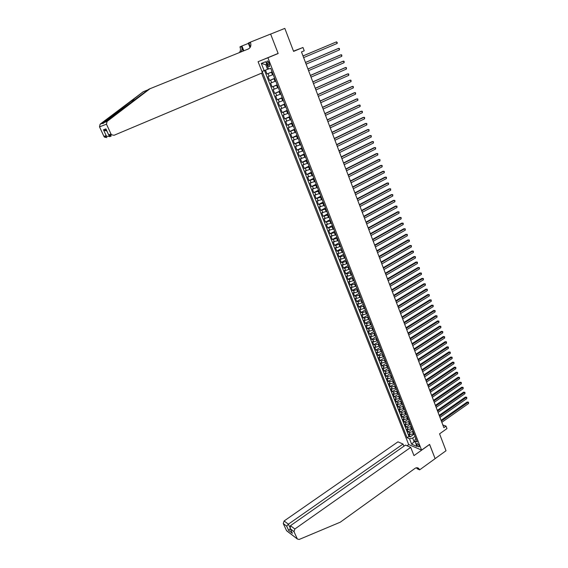 <?xml version="1.0" encoding="UTF-8"?>
<svg xmlns="http://www.w3.org/2000/svg" width="568" height="568" viewBox="0 0 568 568"><rect width="100%" height="100%" fill="white"/><g stroke="black" fill="none" stroke-linecap="round" stroke-linejoin="round"><path stroke-width="0.85" d="M419.134 445.724C418.225 444.034 417.437 443.388 416.756 443.764L416.869 444.758C417.771 446.441 418.566 447.094 419.241 446.718L419.134 445.724M261.564 73.158L408.676 444.538L421.591 450.105L267.918 57.758L261.394 60.343M421.591 450.105L429.607 444.396L435.123 458.625L446.015 450.743L439.568 433.845L446.966 428.599L446.029 426.121L442.827 424.935M271.511 56.161L278.164 53.52L270.631 34.08L284.824 28.4L293.592 51.39L302.978 47.485L293.5 51.148M265.483 70.141L267.003 73.989L272.093 71.831M273.173 74.578L268.032 76.595L269.566 80.493L274.635 78.32M275.728 81.103L270.588 83.084L272.122 86.968L277.17 84.781M278.277 87.593L273.137 89.545L274.663 93.408L279.69 91.214M280.805 94.054L275.672 95.978L277.191 99.826L282.204 97.611M283.333 100.486L278.199 102.382L279.704 106.209L284.703 103.987M285.839 106.891L280.713 108.758L282.211 112.563L287.188 110.327M288.338 113.266L283.212 115.098L284.71 118.889L289.666 116.639M290.83 119.607L285.704 121.41L287.188 125.187L292.129 122.922M293.301 125.918L288.182 127.701L289.659 131.457L294.579 129.177M295.772 132.202L290.646 133.956L292.122 137.697L297.021 135.404M298.221 138.464L293.102 140.182L294.572 143.903L299.457 141.602M300.664 144.691L295.545 146.381L297.007 150.087L301.871 147.772M303.092 150.889L297.98 152.551L299.435 156.243L304.285 153.914M305.513 157.059L300.401 158.699L301.849 162.37L306.677 160.027M307.927 163.201L302.815 164.812L304.256 168.469L309.063 166.112M310.32 169.314L305.215 170.904L306.649 174.539L311.441 172.175M312.712 175.405L307.607 176.96L309.035 180.588L313.806 178.203M315.084 181.462L309.986 182.995L311.406 186.602L316.163 184.209M317.448 187.497L312.35 189.002L313.77 192.595L318.506 190.188M319.805 193.503L314.707 194.98L316.12 198.559L320.842 196.137M322.148 199.482L317.058 200.937L318.463 204.494L323.164 202.066M324.484 205.431L319.394 206.858L320.792 210.401L325.478 207.966M326.806 211.353L321.722 212.759L323.114 216.287L327.779 213.838M329.12 217.253L324.037 218.637L325.421 222.145L330.072 219.681M331.428 223.125L326.344 224.481L327.722 227.981L332.358 225.503M333.721 228.975L328.638 230.303L330.008 233.782L334.63 231.297M336 234.797L330.924 236.103L332.287 239.568L336.895 237.069M338.272 240.591L333.196 241.869L334.559 245.319L339.146 242.813M340.537 246.356L336.632 247.705L335.461 247.62L336.817 251.049L341.389 248.535M342.788 252.1L338.89 253.434L337.719 253.335L339.068 256.757L343.626 254.23M345.032 257.822L341.141 259.143L339.962 259.029L341.304 262.437L345.848 259.903M347.261 263.516L343.377 264.83L342.199 264.702L343.541 268.096L348.063 265.547M349.49 269.182L345.607 270.489L344.428 270.347L345.756 273.726L350.264 271.163M351.699 274.827L347.829 276.126L346.643 275.97L347.971 279.335L352.458 276.765M353.907 280.45L350.037 281.735L348.851 281.565L350.172 284.916L354.645 282.331M356.101 286.045L352.238 287.323L351.045 287.138L352.359 290.475L356.818 287.884M358.287 291.618L354.425 292.882L353.232 292.69L354.546 296.006L358.99 293.407M360.46 297.163L356.612 298.42L355.412 298.214L356.718 301.516L361.141 298.91M362.625 302.687L358.784 303.937L357.584 303.717L358.884 307.004L363.293 304.384M364.784 308.19L360.943 309.432L359.743 309.191L361.035 312.471L365.43 309.844M366.928 313.664L363.094 314.899L361.894 314.651L363.179 317.91L367.56 315.268M369.065 319.117L365.238 320.338L364.038 320.082L365.316 323.327L369.683 320.679M371.195 324.541L367.375 325.762L366.168 325.485L367.439 328.723L371.791 326.067M373.318 329.951L369.505 331.158L368.291 330.874L369.562 334.09L373.9 331.428M375.427 335.333L371.621 336.533L370.407 336.235L371.671 339.444L375.988 336.767M377.528 340.693L373.73 341.886L372.509 341.574L373.772 344.769L378.075 342.085M379.623 346.033L375.824 347.211L374.61 346.892L375.86 350.073L380.155 347.375M381.71 351.344L377.919 352.522L376.698 352.188L377.94 355.348L382.221 352.65M383.783 356.64L379.999 357.804L378.771 357.457L380.013 360.609L384.28 357.904M385.85 361.908L382.072 363.066L380.844 362.711L382.079 365.849L386.332 363.129M387.909 367.155L384.131 368.305L382.903 367.936L384.138 371.06L388.37 368.334M389.96 372.388L386.19 373.524L384.955 373.14L386.183 376.257L390.408 373.524M391.998 377.592L388.235 378.721L387 378.324L388.228 381.426L392.431 378.686M394.036 382.768L390.273 383.897L389.037 383.492L390.259 386.581L394.448 383.826M396.059 387.93L392.303 389.052L391.068 388.633L392.275 391.707L396.457 388.945M398.076 393.07L394.327 394.178L393.084 393.752L394.291 396.812L398.452 394.05M400.078 398.189L396.336 399.29L395.094 398.85L396.301 401.903L400.447 399.126M402.08 403.287L398.338 404.38L397.096 403.933L398.296 406.965L402.428 404.182M404.068 408.364L400.341 409.45L399.091 408.988L400.284 412.013L404.409 409.223M406.049 413.419L402.329 414.498L401.079 414.022L402.265 417.033L406.376 414.235M408.023 418.453L404.302 419.525L403.053 419.042L404.238 422.038L408.335 419.234M409.99 423.465L406.276 424.53L405.027 424.033L406.205 427.022L410.281 424.211M411.949 428.464L408.243 429.514L406.986 429.01L408.158 431.985L412.226 429.167M302.978 47.485L304.228 50.793L301.487 51.944L443.856 427.654L446.029 426.121M267.116 63.41L267.691 64.88C268.437 66.435 269.104 66.925 269.694 66.357L268.962 62.707C268.217 61.152 267.549 60.655 266.96 61.223L267.116 63.41L268.941 62.65M415.925 438.602L415.172 439.135L414.789 440.974L417.267 442.01L270.695 68.274L268.614 69.04L265.732 61.713L261.301 63.431L264.163 70.666L262.146 71.405L407.1 437.75L409.5 438.752L412.666 438.091L414.029 441.549L415.215 442.053M414.789 440.974L416.947 446.448L411.644 444.183L409.5 438.752M413.121 431.446L409.414 432.496L408.158 431.985M413.902 433.434L413.362 433.81L412.581 431.822M411.168 426.469L407.455 427.526L406.205 427.022M409.209 421.463L405.488 422.528L404.238 422.038M407.235 416.443L403.514 417.515L402.265 417.033M405.261 411.402L401.533 412.482L400.284 412.013M403.273 406.333L399.538 407.426L398.296 406.965M401.278 401.249L397.543 402.35L396.301 401.903M399.276 396.144L395.534 397.252L394.291 396.812M397.266 391.018L393.517 392.133L392.275 391.707M395.25 385.871L391.494 386.993L390.259 386.581M393.219 380.702L389.456 381.831L388.228 381.426M391.182 375.512L387.419 376.648L386.183 376.257M389.144 370.293L385.367 371.444L384.138 371.06M387.085 365.061L383.308 366.211L382.079 365.849M385.026 359.807L381.242 360.964L380.013 360.609M382.953 354.524L379.168 355.696L377.94 355.348M380.88 349.221L377.081 350.399L375.86 350.073M378.785 343.903L374.986 345.081L373.772 344.769M376.69 338.549L372.885 339.749L371.671 339.444M374.589 333.182L370.776 334.389L369.562 334.09M372.473 327.793L368.653 329L367.439 328.723M370.35 322.375L366.523 323.597L365.316 323.327M368.213 316.937L364.386 318.165L363.179 317.91M366.069 311.477L362.235 312.712L361.035 312.471M363.925 305.989L360.076 307.238L358.884 307.004M361.759 300.479L357.911 301.736L356.718 301.516M359.594 294.948L355.738 296.212L354.546 296.006M357.414 289.389L353.552 290.66L352.359 290.475M355.22 283.808L351.358 285.093L350.172 284.916M353.026 278.206L349.157 279.499L347.971 279.335M350.818 272.576L346.941 273.875L345.756 273.726M348.603 266.917L344.719 268.231L343.541 268.096M346.373 261.244L342.483 262.558L341.304 262.437M344.137 255.536L340.239 256.864L339.068 256.757M341.886 249.806L337.988 251.148L336.817 251.049M339.636 244.055L335.724 245.404L334.559 245.319M337.364 238.276L332.287 239.568M335.092 232.468L330.008 233.782M332.805 226.639L327.722 227.981M330.505 220.782L325.421 222.145M328.197 214.896L323.114 216.287M325.883 208.989L320.792 210.401M323.554 203.053L318.463 204.494M321.211 197.089L316.12 198.559M318.868 191.104L313.77 192.595M316.504 185.083L311.406 186.602M314.139 179.041L309.035 180.588M311.754 172.97L306.649 174.539M309.361 166.871L304.256 168.469M306.961 160.744L301.849 162.37M304.547 154.595L299.435 156.243M302.126 148.411L297.007 150.087M299.691 142.199L294.572 143.903M297.241 135.965L292.122 137.697M294.785 129.696L289.659 131.457M292.314 123.398L287.188 125.187M289.836 117.072L284.71 118.889M287.344 110.717L282.211 112.563M284.838 104.334L279.704 106.209M282.324 97.916L277.191 99.826M279.797 91.476L274.663 93.408M277.255 85.001L272.122 86.968M274.706 78.498L269.566 80.493M272.143 71.966L267.003 73.989M264.532 70.524L408.96 436.451L410.11 436.927L414.164 434.101M413.362 433.81L410.195 434.485L408.939 433.966L410.11 436.927M266.754 64.312L265.753 64.688L267.571 69.303L264.163 70.666M268.55 68.884L267.571 69.303M278.164 53.52L267.918 57.758M414.803 441.002L411.644 444.183M415.066 436.409L412.666 438.091M408.96 436.451L407.1 437.75M265.753 64.688L261.301 63.431M303.014 55.969L336.512 41.855L337.094 43.466L303.631 57.602M303 55.927L336.512 41.855L337.349 42.792L337.094 43.466M104.271 122.546L148.93 89.155L248.294 48.99C250.666 47.698 251.397 45.547 250.495 42.536L250.346 42.153L270.616 34.044L278.128 53.42L258.085 61.713L262.466 72.782L114.033 135.291L111.569 134.793L110.994 134.005L106.479 124.186L99.521 126.856L100.103 124.186L143.243 91.732L102.815 123.121C102.432 123.923 102.922 123.732 104.271 122.546L107.082 121.431L150.158 88.601M148.163 89.744L143.243 91.732M106.891 137.619L104.491 137.144L103.93 136.377L99.521 126.856M250.041 47.598L248.259 43.104L250.346 42.153M239.263 52.639C240.541 51.141 240.811 49.352 240.072 47.265L239.93 46.895L241.925 45.987L243.842 50.786M250.502 42.557L250.048 42.735M248.379 43.409L241.925 45.987M110.426 136.398L106.954 136.327L106.166 135.624L103.468 129.788L104.278 130.498L106.812 130.931M240.676 52.064C242.032 50.566 242.33 48.742 241.577 46.583L243.338 50.992M250.396 46.995L248.912 43.253L250.495 42.536M107.082 121.431L106.479 124.186M103.468 129.788L105.946 128.886L106.294 129.774L104.278 130.498M105.946 128.886L108.999 135.645L111.094 136.249L110.575 135.127M403.898 446.221L403.031 444.048L397.955 441.84L284.106 520.977L288.381 524.172L289.808 527.26M403.031 444.048L288.381 524.172L286.677 526.16L283.269 523.59L286.492 530.548L297.405 539.039L299.159 539.465L340.289 522.184L414.988 468.401C416.415 467.471 417.693 467.507 418.815 468.515L419.617 469.871L435.131 458.646L429.557 444.439M429.642 444.474L413.973 455.614L410.714 447.378L294.849 529L293.997 531.683L297.27 538.798M419.617 469.871L417.047 468.671L416.678 467.734M408.761 444.574L407.043 445.788M410.714 447.378L405.481 445.106L290.447 525.705L294.849 529M287.5 531.321L286.492 530.548M283.269 523.59L284.106 520.977M416.983 467.727L417.565 468.692L419.503 469.601M293.997 531.683L290.241 528.659L290.447 525.705M290.475 529.021L291.98 532.429M292.456 533.324L288.65 530.427L290.191 528.567M305.492 62.508L338.862 48.294L339.444 49.906L306.109 64.141M305.47 62.459L338.024 48.592L339.465 48.578L339.444 49.906M307.955 69.019L341.205 54.713L341.787 56.31L308.573 70.645M307.934 68.955L340.367 54.997L341.801 54.982L341.787 56.31M310.412 75.501L343.534 61.095L344.116 62.686L311.03 77.12M310.384 75.423L342.696 61.365L344.13 61.365L344.116 62.686M312.861 81.955L345.855 67.45L346.43 69.033L313.472 83.567M312.826 81.863L345.01 67.713L346.444 67.706L346.43 69.033M315.29 88.381L348.163 73.776L348.738 75.352L315.9 89.978M315.254 88.267L347.318 74.025L348.752 74.025L348.738 75.352M317.718 94.771L350.463 80.074L351.038 81.643L318.321 96.361M317.668 94.643L349.618 80.308L351.045 80.315L351.038 81.643M320.125 101.132L352.756 86.343L353.324 87.905L320.728 102.723M320.075 100.997L351.904 86.57L353.331 86.577L353.324 87.905M322.525 107.466L355.036 92.584L355.603 94.139L323.128 109.049M322.468 107.317L354.183 92.797L355.603 92.811L355.603 94.139M324.917 113.77L357.3 98.796L357.868 100.344L325.514 115.347M324.853 113.607L356.448 99.002L357.868 99.017L357.868 100.344M327.296 120.047L359.558 104.981L360.119 106.521L327.885 121.616M327.225 119.869L358.706 105.172L360.126 105.194L360.119 106.521M329.66 126.295L361.809 111.143L362.37 112.677L330.249 127.857M329.589 126.103L360.95 111.321L362.37 111.349L362.37 112.677M332.017 132.514L364.045 117.271L364.606 118.797L332.607 134.069M331.939 132.308L363.186 117.441L364.606 117.469L364.606 118.797M334.367 138.706L366.275 123.377L366.829 124.896L334.95 140.253M334.282 138.486L365.416 123.533L366.829 123.568L366.829 124.896M336.703 144.868L368.49 129.447L369.044 130.967L337.286 146.409M336.611 144.634L367.631 129.596L369.044 129.632L369.044 130.967M339.025 151.003L370.705 135.496L371.252 137.009L339.607 152.536M338.933 150.761L369.839 135.631L371.252 135.674L371.252 137.009M341.34 157.116L372.899 141.517L373.453 143.022L341.915 158.635M341.24 156.853L372.033 141.645L373.446 141.695L373.453 143.022M343.64 163.194L375.093 147.517L375.64 149.008L344.215 164.713M343.541 162.924L374.22 147.63L375.633 147.68L375.64 149.008M345.933 169.25L377.273 153.488L377.812 154.972L346.508 170.755M345.827 168.959L376.399 153.587L377.805 153.644L377.812 154.972M348.219 175.271L379.438 159.43L379.985 160.907L348.787 176.776M348.106 174.972L378.565 159.523L379.971 159.58L379.985 160.907M350.491 181.27L381.604 165.345L382.143 166.822L351.059 182.768M350.378 180.958L380.723 165.43L382.129 165.487L382.143 166.822M352.756 187.241L383.755 171.238L384.287 172.707L353.317 188.732M352.636 186.922L382.875 171.309L384.28 171.373L384.287 172.707M355.007 193.191L385.892 177.102L386.425 178.565L355.568 194.668M354.879 192.85L385.019 177.166L386.417 177.23L386.425 178.565M357.251 199.105L388.029 182.946L388.562 184.401L357.812 200.582M357.123 198.757L387.149 182.995L388.547 183.066L388.562 184.401M359.487 204.998L390.152 188.754L390.677 190.209L360.041 206.468M359.345 204.643L389.265 188.803L390.663 188.874L390.677 190.209M361.709 210.87L392.261 194.547L392.793 195.988L362.263 212.333M361.567 210.494L391.38 194.583L392.779 194.661L392.793 195.988M363.925 216.706L394.37 200.312L394.895 201.746L364.471 218.162M363.776 216.323L393.482 200.334L394.881 200.419L394.895 201.746M366.126 222.521L396.464 206.049L396.989 207.483L366.672 223.977M365.977 222.131L395.576 206.063L396.968 206.149L396.989 207.483M368.32 228.315L398.551 211.765L399.07 213.192L368.866 229.756M368.163 227.91L397.664 211.772L399.055 211.857L399.07 213.192M370.506 234.08L400.632 217.459L401.15 218.872L371.046 235.514M370.343 233.661L399.737 217.452L401.129 217.544L401.15 218.872M372.679 239.817L402.698 223.125L403.216 224.537L373.219 241.251M372.516 239.391L401.803 223.103L403.195 223.203L403.216 224.537M374.845 245.532L404.757 228.762L405.275 230.168L375.384 246.959M374.674 245.092L403.862 228.741L405.254 228.84L405.275 230.168M376.996 251.219L406.809 234.378L407.32 235.784L377.535 252.639M376.825 250.772L405.914 234.35L407.299 234.449L407.32 235.784M379.147 256.885L408.853 239.973L409.365 241.372L379.68 258.298M378.97 256.424L407.959 239.93L409.336 240.037L409.365 241.372M381.284 262.53L410.884 245.546L411.395 246.931L381.817 263.935M381.1 262.054L409.99 245.49L411.367 245.603L411.395 246.931M383.414 268.146L412.915 251.091L413.419 252.476L383.94 269.544M383.23 267.656L412.013 251.028L413.39 251.141L413.419 252.476M385.53 273.733L414.931 256.615L415.428 257.993L386.055 275.125M385.338 273.236L414.029 256.544L415.407 256.658L415.428 257.993M387.639 279.3L416.933 262.111L417.437 263.481L388.164 280.691M387.447 278.796L416.032 262.033L417.409 262.153L417.437 263.481M416.032 262.033L417.409 262.153M389.74 284.845L418.935 267.592L419.433 268.955L390.266 286.229M389.541 284.327L418.034 267.5L419.404 267.62L419.433 268.955M418.034 267.5L419.404 267.62M391.835 290.369L420.931 273.045L421.42 274.401L392.353 291.739M391.629 289.836L420.022 272.945L421.392 273.066L421.42 274.401M420.022 272.945L421.392 273.066M393.915 295.864L422.911 278.476L423.401 279.825L394.433 297.234M393.709 295.325L422.003 278.37L423.373 278.498L423.401 279.825M422.003 278.37L423.373 278.498M395.988 301.331L424.885 283.879L425.375 285.228L396.507 302.701M395.782 300.784L423.976 283.766L425.347 283.894L425.375 285.228M423.976 283.766L425.347 283.894M398.054 306.784L426.852 289.268L427.342 290.61L398.566 308.14M397.841 306.223L425.943 289.14L427.313 289.275L427.342 290.61M425.943 289.14L427.313 289.275M400.106 312.208L428.812 294.629L429.294 295.964L400.625 313.564M399.893 311.64L427.896 294.494L429.266 294.636L429.294 295.964M427.896 294.494L429.266 294.636M402.158 317.611L430.757 299.968L431.247 301.303L402.669 318.96M401.938 317.036L429.848 299.826L431.211 299.968L431.247 301.303M429.848 299.826L431.211 299.968M404.196 322.993L432.702 305.286L433.185 306.613L404.707 324.335M403.976 322.404L431.786 305.137L433.15 305.279L433.185 306.613M431.786 305.137L433.15 305.279M406.226 328.354L434.634 310.582L435.116 311.903L406.731 329.688M405.999 327.75L433.718 310.426L435.081 310.568L435.116 311.903M433.718 310.426L435.081 310.568M408.25 333.686L436.558 315.858L437.04 317.171L408.754 335.021M408.016 333.075L435.649 315.694L437.005 315.844L437.04 317.171M435.649 315.694L437.005 315.844M410.259 339.004L438.482 321.112L438.957 322.418L410.763 340.324M410.025 338.379L437.566 320.934L438.922 321.09L438.957 322.418M437.566 320.934L438.922 321.09M412.269 344.293L440.392 326.337L440.867 327.644L412.766 345.607M412.027 343.661L439.469 326.16L440.825 326.316L440.867 327.644M439.469 326.16L440.825 326.316M414.264 349.561L442.295 331.549L442.763 332.848L414.761 350.875M414.022 348.922L441.371 331.357L442.728 331.52L442.763 332.848M441.371 331.357L442.728 331.52M416.252 354.808L444.183 336.739L444.659 338.031L416.749 356.115M416.003 354.155L443.267 336.54L444.616 336.696L444.659 338.031M443.267 336.54L444.616 336.696M418.233 360.027L446.072 341.908L446.54 343.193L418.722 361.333M417.984 359.374L445.149 341.702L446.505 341.858L446.54 343.193M445.149 341.702L446.505 341.858M420.199 365.231L447.953 347.048L448.422 348.333L420.696 366.53M419.951 364.564L447.03 346.835L448.379 346.998L448.422 348.333M447.03 346.835L448.379 346.998M422.166 370.414L449.82 352.174L450.289 353.452L422.656 371.706M421.91 369.74L448.897 351.954L450.246 352.124L450.289 353.452M448.897 351.954L450.246 352.124M424.118 375.576L451.688 357.279L452.149 358.55L424.608 376.861M423.863 374.887L450.765 357.052L452.107 357.222L452.149 358.55M450.765 357.052L452.107 357.222M426.064 380.709L453.541 362.363L454.002 363.626L426.554 381.994M425.801 380.02L452.618 362.128L453.96 362.299L454.002 363.626M452.618 362.128L453.96 362.299M428.009 385.828L455.394 367.425L455.848 368.689L428.492 387.106M427.74 385.125L454.464 367.184L455.806 367.354L455.848 368.689M454.464 367.184L455.806 367.354M429.94 390.926L457.233 372.466L457.694 373.723L430.416 392.197M429.671 390.216L456.303 372.217L457.645 372.395L457.694 373.723M456.303 372.217L457.645 372.395M431.857 396.002L459.065 377.486L459.526 378.742L432.34 397.266M431.588 395.278L458.135 377.23L459.476 377.408L459.526 378.742M458.135 377.23L459.476 377.408M433.774 401.058L460.889 382.491L461.351 383.734L434.25 402.314M433.498 400.326L459.959 382.221L461.301 382.406L461.351 383.734M459.959 382.221L461.301 382.406M435.684 406.092L462.714 387.468L463.161 388.711L436.16 407.341M435.4 405.353L461.777 387.199L463.119 387.383L463.161 388.711M461.777 387.199L463.119 387.383M437.58 411.104L464.525 392.431L464.972 393.667L438.056 412.354M437.296 410.352L463.587 392.154L464.929 392.339L464.972 393.667M463.587 392.154L464.929 392.339M439.476 416.095L466.328 397.373L466.775 398.608L439.944 417.338M439.192 415.336L465.391 397.089L466.726 397.273L466.775 398.608M465.391 397.089L466.726 397.273M441.357 421.065L468.124 402.293L468.572 403.521L441.826 422.308M441.066 420.306L467.187 402.002L468.522 402.194L468.572 403.521M467.187 402.002L468.522 402.194M411.41 428.833L410.628 426.838M409.45 423.842L408.662 421.839M407.483 418.829L406.695 416.813M405.502 413.788L404.714 411.772M403.521 408.733L402.726 406.709M401.526 403.656L400.731 401.619M399.531 398.558L398.729 396.514M397.522 393.439L396.712 391.387M395.498 388.299L394.689 386.24M393.475 383.137L392.665 381.064M391.444 377.954L390.628 375.874M389.399 372.75L388.576 370.655M387.348 367.517L386.524 365.423M385.289 362.27L384.458 360.162M383.215 357.002L382.385 354.886M381.142 351.706L380.304 349.583M379.055 346.388L378.217 344.258M376.96 341.048L376.115 338.911M374.852 335.688L374.014 333.537M372.743 330.306L371.891 328.141M370.62 324.896L369.768 322.731M368.49 319.464L367.631 317.285M366.346 314.012L365.487 311.825M364.202 308.538L363.335 306.337M362.036 303.035L361.17 300.827M359.871 297.511L359.004 295.296M357.691 291.959L356.818 289.737M355.504 286.386L354.631 284.149M353.31 280.791L352.43 278.547M351.102 275.168L350.222 272.917M348.887 269.523L347.999 267.258M346.665 263.857L345.77 261.578M344.428 258.156L343.534 255.87M342.184 252.44L341.283 250.14M339.927 246.689L339.025 244.389M337.662 240.924L336.753 238.603M335.39 235.124L334.474 232.802M333.104 229.302L332.188 226.966M330.81 223.458L329.887 221.108M328.503 217.579L327.58 215.222M326.188 211.679L325.258 209.315M323.859 205.751L322.929 203.372M321.524 199.801L320.586 197.408M319.18 193.823L318.236 191.423M316.823 187.816L315.872 185.402M314.452 181.781L313.5 179.36M312.073 175.718L311.122 173.283M309.688 169.626L308.722 167.184M307.281 163.513L306.322 161.056M304.874 157.371L303.908 154.901M302.453 151.194L301.48 148.717M300.018 144.996L299.038 142.504M297.575 138.769L296.588 136.263M295.119 132.507L294.132 129.994M292.648 126.224L291.661 123.696M290.17 119.905L289.176 117.37M287.678 113.564L286.684 111.016M285.179 107.189L284.178 104.626M282.665 100.784L281.657 98.214M280.138 94.352L279.129 91.767M277.603 87.884L276.588 85.292M275.054 81.394L274.032 78.789M272.498 74.87L271.469 72.25M269.09 76.226L268.06 73.613M410.195 434.485L409.414 432.496M408.243 429.514L407.455 427.526M406.276 424.53L405.488 422.528M404.302 419.525L403.514 417.515M402.329 414.498L401.533 412.482M400.341 409.45L399.538 407.426M398.338 404.38L397.543 402.35M396.336 399.29L395.534 397.252M394.327 394.178L393.517 392.133M392.303 389.052L391.494 386.993M390.273 383.897L389.456 381.831M388.235 378.721L387.419 376.648M386.19 373.524L385.367 371.444M384.131 368.305L383.308 366.211M382.072 363.066L381.242 360.964M379.999 357.804L379.168 355.696M377.919 352.522L377.081 350.399M375.824 347.211L374.986 345.081M373.73 341.886L372.885 339.749M371.621 336.533L370.776 334.389M369.505 331.158L368.653 329M367.375 325.762L366.523 323.597M365.238 320.338L364.386 318.165M363.094 314.899L362.235 312.712M360.943 309.432L360.076 307.238M358.784 303.937L357.911 301.736M356.612 298.42L355.738 296.212M354.425 292.882L353.552 290.66M352.238 287.323L351.358 285.093M350.037 281.735L349.157 279.499M347.829 276.126L346.941 273.875M345.607 270.489L344.719 268.231M343.377 264.83L342.483 262.558M341.141 259.143L340.239 256.864M338.89 253.434L337.988 251.148M336.632 247.705L335.724 245.404M334.36 241.94L333.451 239.632M332.081 236.16L331.172 233.839M329.795 230.345L328.879 228.016M327.495 224.509L326.572 222.166M325.187 218.644L324.264 216.294M322.865 212.759L321.935 210.394M320.537 206.844L319.606 204.466M318.201 200.902L317.256 198.516M315.851 194.93L314.906 192.538M313.486 188.938L312.542 186.531M311.115 182.917L310.163 180.496M308.729 176.868L307.778 174.44M306.337 170.791L305.378 168.348M303.937 164.684L302.971 162.235M301.516 158.55L300.55 156.093M299.095 152.394L298.122 149.924M296.659 146.203L295.679 143.725M294.21 139.991L293.223 137.492M291.746 133.743L290.759 131.236M289.275 127.473L288.288 124.953M286.797 121.169L285.796 118.641M284.298 114.835L283.297 112.294M281.792 108.474L280.791 105.925M279.279 102.084L278.27 99.521M276.751 95.665L275.736 93.088M274.209 89.212L273.187 86.627M271.653 82.736L270.631 80.131M269.516 64.12L267.691 64.88M130.519 101.416L135.504 99.386M103.93 136.377L106.166 135.624M108.666 134.786L110.994 134.005M100.103 124.186L102.815 123.121M241.577 46.583L240.072 47.265M109.454 136.114L109.723 136.696M288.65 530.427L286.677 526.16M267.556 60.975L266.96 61.223M104.491 137.144L106.954 136.327M108.758 135.141L106.038 129.248M108.999 135.645L111.569 134.793M417.132 467.734L418.815 468.515M297.405 539.039L286.627 530.775M292.222 532.954L290.241 528.659"/></g></svg>
